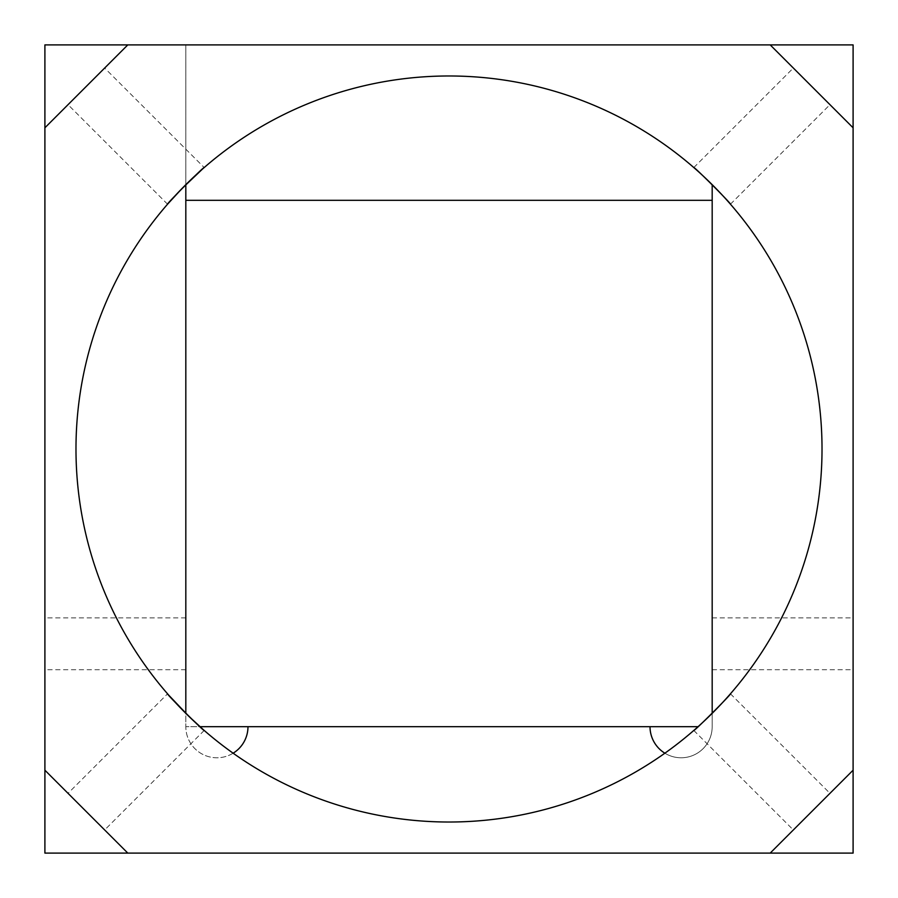 <?xml version="1.0" encoding="UTF-8"?>
<svg xmlns="http://www.w3.org/2000/svg" width="898" height="898" viewBox="0 0 898 898"><rect width="100%" height="100%" fill="white"/><g stroke="black" fill="none" stroke-linecap="round" stroke-linejoin="round"><path stroke-width="0.67" stroke-dasharray="4.49 3.37" d="M167.556 204.194L68.035 104.662L104.662 68.035L68.035 104.662M202.701 168.858L204.194 167.556L104.662 68.035M204.194 730.444L104.662 829.965L68.035 793.338L104.662 829.965M168.858 695.299L167.556 693.806L68.035 793.338M693.806 167.556L793.338 68.035L829.965 104.662L793.338 68.035M730.444 204.194L829.965 104.662M730.444 693.806L829.965 793.338L793.338 829.965L829.965 793.338M693.806 730.444L793.338 829.965M853.1 643.799L853.1 669.706L853.1 643.799M712.181 643.799L712.181 669.706L712.181 643.799M44.9 643.799L44.9 669.706L44.9 643.799M185.819 643.799L185.819 669.706L185.819 643.799M712.181 184.662A373.018 373.018 0 0 0 75.982 449A373.018 373.018 0 0 0 185.819 713.338L185.819 713.338A373.018 373.018 0 0 0 822.018 449A373.018 373.018 0 0 0 712.181 184.662L712.181 726.684A31.082 31.082 0 0 1 681.099 757.777A31.082 31.082 0 0 1 650.017 726.684L247.983 726.684A31.082 31.082 0 0 1 216.901 757.777A31.082 31.082 0 0 1 185.819 726.684L185.819 44.9L853.1 44.9L853.1 853.1L44.9 853.1L44.9 44.9L853.1 44.9L853.1 853.1L853.1 44.9L44.9 44.9L185.819 44.9L185.819 184.662M712.181 713.338L712.181 726.684A31.082 31.082 0 0 1 664.868 753.197M233.132 753.197A31.082 31.082 0 0 1 185.819 726.684L185.819 713.338M853.1 770.203L770.203 853.1M770.203 44.9L853.1 127.797M44.9 770.203L127.797 853.1M127.797 44.9L44.9 127.797M698.06 726.684L185.819 726.684L185.819 200.321L185.819 726.684L199.94 726.684M712.181 726.684L712.181 200.321L712.181 726.684M853.1 853.1L44.9 853.1L44.9 44.9L44.9 853.1L853.1 853.1M712.181 617.891L853.1 617.891M185.819 617.891L44.9 617.891M185.819 669.706L44.9 669.706M712.181 669.706L853.1 669.706"/><path stroke-width="1.35" d="M202.701 168.858L181.699 188.827L167.556 204.194C165.737 204.632 204.621 165.748 204.194 167.556M168.858 695.299L188.827 716.301L204.194 730.444C204.632 732.263 165.748 693.379 167.556 693.806M730.444 204.194C732.285 204.654 693.391 165.748 693.806 167.556C693.368 165.737 732.252 204.621 730.444 204.194M693.806 730.444C693.346 732.285 732.252 693.391 730.444 693.806C732.263 693.368 693.379 732.252 693.806 730.444M822.018 449A373.018 373.018 0 0 0 449 75.982A373.018 373.018 0 0 0 75.982 449A373.018 373.018 0 0 0 449 822.018A373.018 373.018 0 0 0 822.018 449M770.203 44.9L853.1 127.797L853.1 44.9L127.797 44.9L44.9 127.797L44.9 770.203L127.797 853.1L44.9 853.1L44.9 770.203M853.1 127.797L853.1 770.203L770.203 853.1L127.797 853.1M44.9 127.797L44.9 44.9L127.797 44.9M770.203 853.1L853.1 853.1L853.1 770.203M185.819 713.338L185.819 184.662M664.868 753.197A31.082 31.082 0 0 1 650.017 726.684L247.983 726.684A31.082 31.082 0 0 1 233.132 753.197M712.181 184.662L712.181 713.338M199.94 726.684L698.06 726.684M185.819 200.321L712.181 200.321"/></g></svg>

